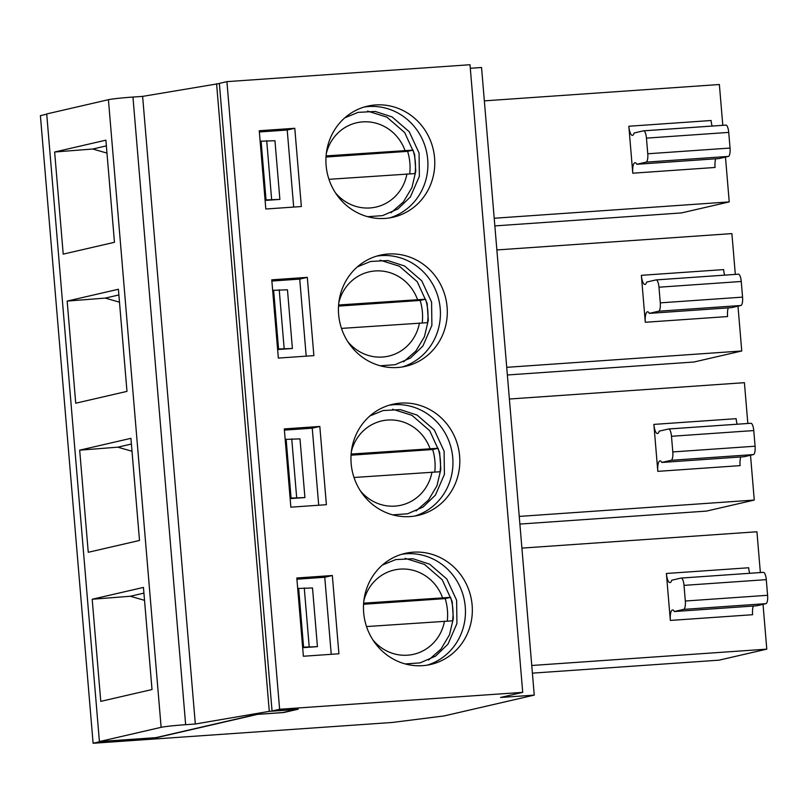 <?xml version="1.0" encoding="UTF-8"?>
<svg xmlns="http://www.w3.org/2000/svg" width="808" height="808" viewBox="0 0 808 808"><rect width="100%" height="100%" fill="white"/><g stroke="black" fill="none" stroke-linecap="round" stroke-linejoin="round"><path stroke-width="1.21" d="M46.723 114.18L40.4 115.645L93.102 743.269L100.091 741.653L156.186 737.755L257.5 714.373L283.679 712.545L298.233 709.192L272.054 711.01L279.619 709.262L522.715 692.355L500.586 697.466L534.25 695.122L444.117 715.928L392.294 722.463L93.102 743.269M522.715 692.355L470.004 64.731L226.917 81.638L219.352 83.386L272.054 711.01M534.25 695.122L481.548 67.498L470.306 68.276M282.851 712.555L256.671 714.373L155.833 737.654L99.414 741.572L161.125 727.321A19.655 0.889 -4.8 0 1 185.648 724.685L195.324 724.008L269.286 711.353L296.132 709.485L282.851 712.555M265.105 200.434L279.881 199.414L274.952 140.713L260.136 141.249M279.881 199.414L265.064 199.94M266.024 199.768L261.095 141.077M271.629 199.384L266.711 140.693M54.641 152.005L105.888 140.168L114.463 242.299L63.216 254.126L54.641 152.005L92.768 149.015L106.969 153.096M106.363 145.874L92.768 149.015M277.629 349.521L292.395 348.49L287.466 289.799L272.649 290.335M292.395 348.49L277.578 349.026M278.548 348.854L273.619 290.163M284.153 348.46L279.225 289.769M67.155 301.081L118.402 289.254L126.977 391.375L75.73 403.212L67.155 301.081L105.293 298.091L119.493 302.182M118.887 294.95L105.293 298.091M306.202 356.146L299.728 279.103L271.872 281.043M278.346 358.085L313.868 355.621L307.303 277.356L271.771 279.831L278.346 358.085M299.728 279.103L307.303 277.356M376.639 256.136A56.994 54.298 -103 0 1 438.896 300.142A56.994 54.298 -103 0 1 402.222 366.973M338.633 314.534A56.994 54.298 -103 0 1 380.043 255.227A56.994 54.298 -103 0 1 445.774 298.556A56.994 54.298 -103 0 1 405.687 366.297A56.994 54.298 -103 0 1 338.633 314.534M738.371 274.175L656.096 279.901A7.858 2.363 86 0 0 655.985 279.921L646.673 282.073A9.827 2.949 86 0 1 644.946 284.446A9.827 2.949 86 0 1 641.35 275.316L645.299 322.271A9.827 2.949 -94 0 1 647.531 311.797A9.827 2.949 -94 0 1 649.299 313.373L658.611 311.221A7.858 2.363 -94 0 0 660.288 302.859L658.975 287.204L741.249 281.487A7.858 2.363 -94 0 0 738.371 274.175A7.858 2.363 -94 0 0 738.26 274.195L656.207 279.901M656.096 279.901A7.858 2.363 86 0 1 658.975 287.204M660.288 302.859L742.562 297.132A7.858 2.363 86 0 1 740.896 305.495L731.573 307.646L649.299 313.373M645.299 322.271L727.574 316.554A9.827 2.949 86 0 1 728.271 307.878M641.35 275.316L723.635 269.599A9.827 2.949 -94 0 0 724.645 275.134M742.562 297.132L741.249 281.487M507.363 374.983L694.011 362.004L741.754 350.985L737.987 306.171M506.717 367.327L741.754 350.985M496.859 249.945L731.896 233.603L735.32 274.387M290.143 498.597L304.919 497.576L299.99 438.875L285.174 439.411M304.919 497.576L290.102 498.102M291.062 497.93L286.133 439.239M296.667 497.546L291.739 438.855M79.679 450.167L130.926 438.33L139.501 540.461L88.254 552.288L79.679 450.167L117.806 447.178L132.007 451.258M131.401 444.036L117.806 447.178M318.716 505.232L312.252 428.19L284.396 430.129M290.86 507.171L326.392 504.697L319.816 426.442L284.295 428.907L290.86 507.171M312.252 428.19L319.816 426.442M389.153 405.222A56.994 54.298 -103 0 1 451.419 449.218A56.994 54.298 -103 0 1 414.736 516.059M351.157 463.62A56.994 54.298 -103 0 1 392.567 404.313A56.994 54.298 -103 0 1 458.288 447.632A56.994 54.298 -103 0 1 418.201 515.383A56.994 54.298 -103 0 1 351.157 463.62M750.895 423.261L668.62 428.977A7.858 2.363 86 0 0 668.499 428.998L659.187 431.149A9.827 2.949 86 0 1 657.47 433.532A9.827 2.949 86 0 1 653.874 424.402L657.813 471.357A9.827 2.949 -94 0 1 660.045 460.873A9.827 2.949 -94 0 1 661.813 462.449L671.135 460.297A7.858 2.363 -94 0 0 672.801 451.935L671.488 436.29L753.763 430.563A7.858 2.363 -94 0 0 750.895 423.261A7.858 2.363 -94 0 0 750.784 423.281L668.731 428.987M668.62 428.977A7.858 2.363 86 0 1 671.488 436.29M672.801 451.935L755.086 446.218A7.858 2.363 86 0 1 753.41 454.581L744.097 456.732L661.813 462.449M657.813 471.357L740.098 465.63A9.827 2.949 86 0 1 740.785 456.964M653.874 424.402L736.149 418.675A9.827 2.949 -94 0 0 737.159 424.21M755.086 446.218L753.763 430.563M302.657 647.683L317.433 646.653L312.504 587.961L297.687 588.497M317.433 646.653L302.616 647.188M303.576 647.016L298.647 588.325M309.191 646.622L304.262 587.931M92.193 599.243L143.44 587.416L152.015 689.537L100.768 701.374L92.193 599.243L130.33 596.254L144.531 600.344M331.24 654.308L324.766 577.265L296.91 579.205M303.384 656.248L338.906 653.783L332.341 575.518L296.809 577.993L303.384 656.248M324.766 577.265L332.341 575.518M401.677 554.298A56.994 54.298 -103 0 1 463.933 598.304A56.994 54.298 -103 0 1 427.26 665.135M363.671 612.696A56.994 54.298 -103 0 1 405.081 553.389A56.994 54.298 -103 0 1 470.811 596.718A56.994 54.298 -103 0 1 430.725 664.459A56.994 54.298 -103 0 1 363.671 612.696M666.388 573.478A9.827 2.949 86 0 0 669.984 582.608A9.827 2.949 86 0 0 671.711 580.235L681.023 578.084A7.858 2.363 86 0 1 681.134 578.063A7.858 2.363 86 0 1 684.012 585.366L685.325 601.021A7.858 2.363 -94 0 1 683.649 609.384L674.337 611.535A9.827 2.949 -94 0 0 672.569 609.959A9.827 2.949 -94 0 0 670.337 620.433L666.388 573.478L748.673 567.761A9.827 2.949 -94 0 0 749.683 573.296M670.337 620.433L752.612 614.716A9.827 2.949 86 0 1 753.308 606.04M684.012 585.366L766.287 579.649A7.858 2.363 -94 0 0 763.409 572.337A7.858 2.363 -94 0 0 763.297 572.357L681.245 578.063M766.287 579.649L767.6 595.294A7.858 2.363 86 0 1 765.923 603.657L756.611 605.808L674.337 611.535M532.401 673.145L719.049 660.166L766.792 649.147L763.025 604.334M531.755 665.489L766.792 649.147M521.897 548.107L756.934 531.765L760.358 572.549M143.925 593.112L130.33 596.254M219.362 83.527L142.622 96.384L132.946 97.051A19.655 0.889 175.2 0 0 108.423 99.697L46.712 113.948L99.414 741.572M269.286 711.353L216.584 83.729M195.324 724.008L142.622 96.384M494.203 218.251L729.23 201.909L725.473 157.085M722.796 125.311L719.373 84.517L484.346 100.859M628.836 126.24A9.827 2.949 86 0 0 632.432 135.37A9.827 2.949 86 0 0 634.149 132.987L643.471 130.835A7.858 2.363 86 0 1 643.582 130.815A7.858 2.363 86 0 1 646.45 138.128L647.764 153.773A7.858 2.363 -94 0 1 646.097 162.135L636.775 164.287A9.827 2.949 -94 0 0 635.007 162.711A9.827 2.949 -94 0 0 632.775 173.195L628.836 126.24L711.111 120.513A9.827 2.949 -94 0 0 712.131 126.048M494.849 225.907L681.487 212.928L729.23 201.909M326.119 165.458A56.994 54.298 -103 0 1 367.529 106.151A56.994 54.298 -103 0 1 433.25 149.47A56.994 54.298 -103 0 1 393.163 217.221A56.994 54.298 -103 0 1 326.119 165.458M279.619 709.262L226.917 81.638M301.354 206.535L294.779 128.28L259.257 130.744L265.822 209.009L301.354 206.535M636.775 164.287L719.059 158.57L728.372 156.419A7.858 2.363 86 0 0 730.048 148.056L728.725 132.401A7.858 2.363 -94 0 0 725.857 125.099A7.858 2.363 -94 0 0 725.746 125.119L643.693 130.825M632.775 173.195L715.06 167.468A9.827 2.949 86 0 1 715.747 158.802M364.115 107.06A56.994 54.298 -103 0 1 426.382 151.056A56.994 54.298 -103 0 1 389.698 217.897M293.688 207.07L287.214 130.027L294.779 128.28M287.214 130.027L259.358 131.967M519.877 524.069L706.525 511.09L754.268 500.071L750.511 455.247M519.241 516.413L754.268 500.071M747.834 423.473L744.41 382.679L509.383 399.021M363.64 603.152L450.611 597.354A53.065 50.55 -103 0 1 452.581 620.827L366.519 626.564M363.56 604.283L445.188 598.607A53.065 50.55 -103 0 1 447.289 620.958M445.188 598.607L450.611 597.354M351.046 455.197L432.664 449.521L438.087 448.268A53.065 50.55 -103 0 1 440.067 471.751L353.995 477.478M351.126 454.066L438.087 448.268M432.664 449.521A53.065 50.55 -103 0 1 434.775 471.882M338.522 306.121L420.15 300.445L425.574 299.192A53.065 50.55 -103 0 1 427.543 322.665L341.481 328.401M338.603 304.99L425.574 299.192M420.15 300.445A53.065 50.55 -103 0 1 422.251 322.796M326.008 157.035L407.626 151.359L413.05 150.106A53.065 50.55 -103 0 1 415.029 173.589L328.967 179.315M326.089 155.904L413.05 150.106M407.626 151.359A53.065 50.55 -103 0 1 409.737 173.72M685.325 601.021L767.6 595.294M683.649 609.384L765.923 603.657M185.648 724.685L132.946 97.051M161.125 727.321L108.423 99.697M671.135 460.297L753.41 454.581M658.611 311.221L740.896 305.495M646.097 162.135L728.372 156.419M647.764 153.773L730.048 148.056M646.45 138.128L728.725 132.401M363.873 600.788A43.238 41.188 -103 0 1 401.485 569.044A43.238 41.188 -103 0 1 442.521 597.657M444.501 621.14A43.238 41.188 -103 0 1 414.797 654.005A43.238 41.188 -103 0 1 372.912 639.926M431.977 472.054A43.238 41.188 -103 0 1 402.273 504.919A43.238 41.188 -103 0 1 360.388 490.85M351.349 451.702A43.238 41.188 -103 0 1 388.971 419.968A43.238 41.188 -103 0 1 430.007 448.581M419.463 322.978A43.238 41.188 -103 0 1 389.759 355.843A43.238 41.188 -103 0 1 347.874 341.764M338.835 302.626A43.238 41.188 -103 0 1 376.447 270.882A43.238 41.188 -103 0 1 417.484 299.495M406.939 173.892A43.238 41.188 -103 0 1 377.235 206.757A43.238 41.188 -103 0 1 335.35 192.688M326.311 153.54A43.238 41.188 -103 0 1 363.933 121.806A43.238 41.188 -103 0 1 404.97 150.419M357.368 266.882L370.589 261.449L387.81 260.56L404.606 266.014L421.776 280.841L431.583 302.101L431.896 325.351L422.907 346.026L410.514 357.984L395.092 364.711L380.194 365.772M369.882 415.958L383.103 410.535L400.324 409.636L417.12 415.09L434.3 429.927L444.097 451.177L444.41 474.437L435.421 495.112L423.028 507.071L407.616 513.787L392.708 514.858M382.406 565.045L395.627 559.611L412.848 558.722L429.644 564.176L446.814 579.003L456.621 600.263L456.934 623.513L447.945 644.188L435.552 656.146L420.13 662.873L405.232 663.934M763.409 572.337L681.134 578.063M725.857 125.099L643.582 130.815M344.844 117.796L358.065 112.373L375.286 111.474L392.082 116.928L409.262 131.765L419.059 153.015L419.372 176.275L410.383 196.95L397.99 208.908L382.578 215.625L367.68 216.696M405.121 558.328L424.473 564.398L442.249 579.831L452.177 601.526L453.339 618.463L449.47 634.866L440.946 649.157L428.583 660.015M392.597 409.252L411.959 415.322L429.735 430.755L439.653 452.45L440.825 469.377L436.956 485.78L428.432 500.081L416.07 510.929M380.083 260.166L399.435 266.236L417.211 281.669L427.139 303.364L428.301 320.301L424.432 336.704L415.908 350.995L403.546 361.853M367.559 111.09L386.921 117.16L404.697 132.593L414.615 154.288L415.787 171.215L411.918 187.618L403.394 201.919L391.032 212.767"/></g></svg>
